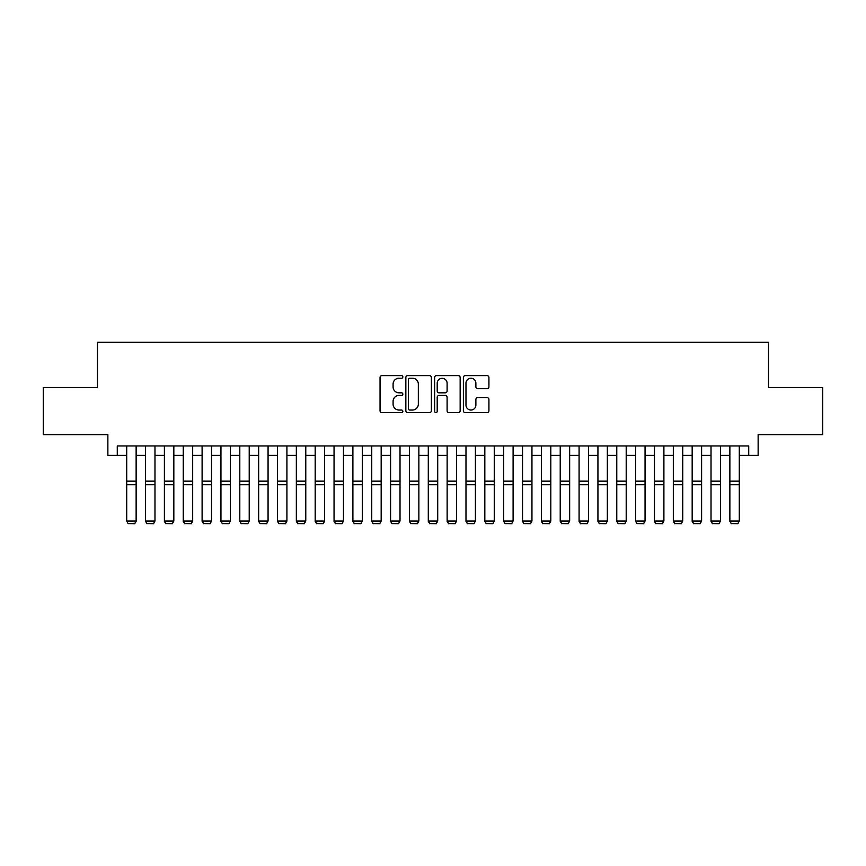 <?xml version="1.0" encoding="UTF-8"?>
<svg xmlns="http://www.w3.org/2000/svg" width="866" height="866" viewBox="0 0 866 866"><rect width="100%" height="100%" fill="white"/><g stroke="black" fill="none" stroke-linecap="round" stroke-linejoin="round"><path stroke-width="1.3" d="M402.842 376.926A1.299 1.299 0 0 0 401.543 375.627L381.895 375.627A1.851 1.851 0 0 0 380.044 377.479L380.044 410.776A1.851 1.851 0 0 0 381.895 412.627L401.543 412.627A1.299 1.299 0 0 0 402.842 411.339A1.299 1.299 0 0 0 401.543 410.04L398.999 410.04A5.921 5.921 0 0 1 393.088 404.119L393.088 401.348A5.921 5.921 0 0 1 398.999 395.426L401.543 395.426A1.299 1.299 0 0 0 402.842 394.127A1.299 1.299 0 0 0 401.543 392.828L398.999 392.828A5.921 5.921 0 0 1 393.088 386.907L393.088 384.136A5.921 5.921 0 0 1 398.999 378.215L401.543 378.215A1.299 1.299 0 0 0 402.842 376.926M487.071 388.672A1.851 1.851 0 0 0 488.922 386.821L488.922 377.479A1.851 1.851 0 0 0 487.071 375.627L465.237 375.627A1.851 1.851 0 0 0 463.386 377.479L463.386 410.776A1.851 1.851 0 0 0 465.237 412.627L487.071 412.627A1.851 1.851 0 0 0 488.922 410.776L488.922 399.497A1.851 1.851 0 0 0 487.071 397.646L477.729 397.646A1.851 1.851 0 0 0 475.878 399.497L475.878 405.093A4.947 4.947 0 0 1 470.931 410.04A4.947 4.947 0 0 1 465.984 405.093L465.984 383.162A4.947 4.947 0 0 1 470.931 378.215A4.947 4.947 0 0 1 475.878 383.162L475.878 386.821A1.851 1.851 0 0 0 477.729 388.672L487.071 388.672M117.278 455.386L117.278 445.958L748.722 445.958L748.722 455.386L758.14 455.386L758.14 434.656L822.7 434.656L822.7 387.535L768.51 387.535L768.51 342.297L97.49 342.297L97.49 387.535L43.3 387.535L43.3 434.656L107.86 434.656L107.86 455.386L126.707 455.386M431.376 377.479A1.851 1.851 0 0 0 429.536 375.627L407.702 375.627A1.851 1.851 0 0 0 405.851 377.479L405.851 410.776A1.851 1.851 0 0 0 407.702 412.627L429.536 412.627A1.851 1.851 0 0 0 431.376 410.776L431.376 377.479M436.464 375.627L458.298 375.627A1.851 1.851 0 0 1 460.149 377.479L460.149 410.776A1.851 1.851 0 0 1 458.298 412.627L448.956 412.627A1.851 1.851 0 0 1 447.105 410.776L447.105 397.278A1.851 1.851 0 0 0 445.254 395.426L439.062 395.426A1.851 1.851 0 0 0 437.211 397.278L437.211 411.339A1.299 1.299 0 0 1 435.912 412.627A1.299 1.299 0 0 1 434.624 411.339L434.624 377.479A1.851 1.851 0 0 1 436.464 375.627M136.135 455.386L145.553 455.386M154.982 455.386L164.399 455.386M173.828 455.386L183.256 455.386M192.674 455.386L202.103 455.386M211.531 455.386L220.949 455.386M230.378 455.386L239.795 455.386M249.224 455.386L258.653 455.386M268.07 455.386L277.499 455.386M286.917 455.386L296.345 455.386M305.774 455.386L315.192 455.386M324.62 455.386L334.049 455.386M343.466 455.386L352.895 455.386M362.313 455.386L371.741 455.386M381.17 455.386L390.588 455.386M400.016 455.386L409.434 455.386M418.863 455.386L428.291 455.386M437.709 455.386L447.137 455.386M456.566 455.386L465.984 455.386M475.412 455.386L484.83 455.386M494.259 455.386L503.687 455.386M513.105 455.386L522.534 455.386M531.951 455.386L541.38 455.386M550.808 455.386L560.226 455.386M569.655 455.386L579.083 455.386M588.501 455.386L597.93 455.386M607.347 455.386L616.776 455.386M626.205 455.386L635.622 455.386M645.051 455.386L654.469 455.386M663.897 455.386L673.326 455.386M682.744 455.386L692.172 455.386M701.601 455.386L711.018 455.386M720.447 455.386L729.865 455.386M739.293 455.386L748.722 455.386M409.737 378.215A1.299 1.299 0 0 0 408.438 379.514L408.438 408.741A1.299 1.299 0 0 0 409.737 410.04L412.422 410.04A5.921 5.921 0 0 0 418.343 404.119L418.343 384.136A5.921 5.921 0 0 0 412.422 378.215L409.737 378.215M447.105 383.259A4.947 4.947 0 0 0 442.158 378.312A4.947 4.947 0 0 0 437.211 383.259L437.211 390.988A1.851 1.851 0 0 0 439.062 392.828L445.254 392.828A1.851 1.851 0 0 0 447.105 390.988L447.105 383.259M136.135 445.958L136.135 521.364L134.717 523.703L128.125 523.573L134.717 523.703M128.125 523.703L126.707 521.029L136.135 521.029L134.717 523.573M126.707 445.958L126.707 521.029L128.125 523.573M145.553 521.364L146.971 523.703L145.553 521.029L154.982 521.029L153.563 523.703L146.971 523.573L153.563 523.703M164.399 521.364L165.817 523.703L164.399 521.029L173.828 521.029L172.41 523.703L165.817 523.573L172.41 523.703M183.256 521.364L184.664 523.703L183.256 521.029L192.674 521.029L191.267 523.703L184.664 523.573L191.267 523.703M202.103 521.364L203.51 523.703L202.103 521.029L211.531 521.029L210.113 523.703L203.51 523.573L210.113 523.703M154.982 445.958L154.982 521.029L153.563 523.573M145.553 445.958L145.553 521.029L146.971 523.573M173.828 445.958L173.828 521.029L172.41 523.573M164.399 445.958L164.399 521.029L165.817 523.573M192.674 445.958L192.674 521.029L191.267 523.573M183.256 445.958L183.256 521.029L184.664 523.573M211.531 445.958L211.531 521.029L210.113 523.573M202.103 445.958L202.103 521.029L203.51 523.573M220.949 521.364L222.367 523.703L220.949 521.029L230.378 521.029L228.96 523.703L222.367 523.573L228.96 523.703M230.378 445.958L230.378 521.029L228.96 523.573M220.949 445.958L220.949 521.029L222.367 523.573M239.795 521.364L241.213 523.703L239.795 521.029L249.224 521.029L247.806 523.703L241.213 523.573L247.806 523.703M249.224 445.958L249.224 521.029L247.806 523.573M239.795 445.958L239.795 521.029L241.213 523.573M258.653 521.364L260.06 523.703L258.653 521.029L268.07 521.029L266.663 523.703L260.06 523.573L266.663 523.703M268.07 445.958L268.07 521.029L266.663 523.573M258.653 445.958L258.653 521.029L260.06 523.573M277.499 521.364L278.906 523.703L277.499 521.029L286.917 521.029L285.509 523.703L278.906 523.573L285.509 523.703M286.917 445.958L286.917 521.029L285.509 523.573M277.499 445.958L277.499 521.029L278.906 523.573M296.345 521.364L297.763 523.703L296.345 521.029L305.774 521.029L304.356 523.703L297.763 523.573L304.356 523.703M305.774 445.958L305.774 521.029L304.356 523.573M296.345 445.958L296.345 521.029L297.763 523.573M315.192 521.364L316.61 523.703L315.192 521.029L324.62 521.029L323.202 523.703L316.61 523.573L323.202 523.703M324.62 445.958L324.62 521.029L323.202 523.573M315.192 445.958L315.192 521.029L316.61 523.573M334.049 521.364L335.456 523.703L334.049 521.029L343.466 521.029L342.059 523.703L335.456 523.573L342.059 523.703M343.466 445.958L343.466 521.029L342.059 523.573M334.049 445.958L334.049 521.029L335.456 523.573M352.895 521.364L354.302 523.703L352.895 521.029L362.313 521.029L360.905 523.703L354.302 523.573L360.905 523.703M362.313 445.958L362.313 521.029L360.905 523.573M352.895 445.958L352.895 521.029L354.302 523.573M371.741 521.364L373.159 523.703L371.741 521.029L381.17 521.029L379.752 523.703L373.159 523.573L379.752 523.703M381.17 445.958L381.17 521.029L379.752 523.573M371.741 445.958L371.741 521.029L373.159 523.573M390.588 521.364L392.006 523.703L390.588 521.029L400.016 521.029L398.598 523.703L392.006 523.573L398.598 523.703M400.016 445.958L400.016 521.029L398.598 523.573M390.588 445.958L390.588 521.029L392.006 523.573M409.434 521.364L410.852 523.703L409.434 521.029L418.863 521.029L417.444 523.703L410.852 523.573L417.444 523.703M418.863 445.958L418.863 521.029L417.444 523.573M409.434 445.958L409.434 521.029L410.852 523.573M428.291 521.364L429.698 523.703L428.291 521.029L437.709 521.029L436.302 523.703L429.698 523.573L436.302 523.703M437.709 445.958L437.709 521.029L436.302 523.573M428.291 445.958L428.291 521.029L429.698 523.573M447.137 521.364L448.556 523.703L447.137 521.029L456.566 521.029L455.148 523.703L448.556 523.573L455.148 523.703M456.566 445.958L456.566 521.029L455.148 523.573M447.137 445.958L447.137 521.029L448.556 523.573M465.984 521.364L467.402 523.703L465.984 521.029L475.412 521.029L473.994 523.703L467.402 523.573L473.994 523.703M475.412 445.958L475.412 521.029L473.994 523.573M465.984 445.958L465.984 521.029L467.402 523.573M484.83 521.364L486.248 523.703L484.83 521.029L494.259 521.029L492.841 523.703L486.248 523.573L492.841 523.703M494.259 445.958L494.259 521.029L492.841 523.573M484.83 445.958L484.83 521.029L486.248 523.573M503.687 521.364L505.095 523.703L503.687 521.029L513.105 521.029L511.698 523.703L505.095 523.573L511.698 523.703M513.105 445.958L513.105 521.029L511.698 523.573M503.687 445.958L503.687 521.029L505.095 523.573M522.534 521.364L523.941 523.703L522.534 521.029L531.951 521.029L530.544 523.703L523.941 523.573L530.544 523.703M531.951 445.958L531.951 521.029L530.544 523.573M522.534 445.958L522.534 521.029L523.941 523.573M541.38 521.364L542.798 523.703L541.38 521.029L550.808 521.029L549.39 523.703L542.798 523.573L549.39 523.703M550.808 445.958L550.808 521.029L549.39 523.573M541.38 445.958L541.38 521.029L542.798 523.573M560.226 521.364L561.644 523.703L560.226 521.029L569.655 521.029L568.237 523.703L561.644 523.573L568.237 523.703M569.655 445.958L569.655 521.029L568.237 523.573M560.226 445.958L560.226 521.029L561.644 523.573M579.083 521.364L580.491 523.703L579.083 521.029L588.501 521.029L587.094 523.703L580.491 523.573L587.094 523.703M588.501 445.958L588.501 521.029L587.094 523.573M579.083 445.958L579.083 521.029L580.491 523.573M597.93 521.364L599.337 523.703L597.93 521.029L607.347 521.029L605.94 523.703L599.337 523.573L605.94 523.703M616.776 521.364L618.194 523.703L616.776 521.029L626.205 521.029L624.787 523.703L618.194 523.573L624.787 523.703M635.622 521.364L637.04 523.703L635.622 521.029L645.051 521.029L643.633 523.703L637.04 523.573L643.633 523.703M607.347 445.958L607.347 521.029L605.94 523.573M597.93 445.958L597.93 521.029L599.337 523.573M626.205 445.958L626.205 521.029L624.787 523.573M616.776 445.958L616.776 521.029L618.194 523.573M645.051 445.958L645.051 521.029L643.633 523.573M635.622 445.958L635.622 521.029L637.04 523.573M654.469 521.364L655.887 523.703L654.469 521.029L663.897 521.029L662.49 523.703L655.887 523.573L662.49 523.703M663.897 445.958L663.897 521.029L662.49 523.573M654.469 445.958L654.469 521.029L655.887 523.573M673.326 521.364L674.733 523.703L673.326 521.029L682.744 521.029L681.336 523.703L674.733 523.573L681.336 523.703M682.744 445.958L682.744 521.029L681.336 523.573M673.326 445.958L673.326 521.029L674.733 523.573M692.172 521.364L693.59 523.703L692.172 521.029L701.601 521.029L700.183 523.703L693.59 523.573L700.183 523.703M701.601 445.958L701.601 521.029L700.183 523.573M692.172 445.958L692.172 521.029L693.59 523.573M711.018 521.364L712.437 523.703L711.018 521.029L720.447 521.029L719.029 523.703L712.437 523.573L719.029 523.703M720.447 445.958L720.447 521.029L719.029 523.573M711.018 445.958L711.018 521.029L712.437 523.573M729.865 521.364L731.283 523.703L729.865 521.029L739.293 521.029L737.875 523.703L731.283 523.573L737.875 523.703M739.293 445.958L739.293 521.029L737.875 523.573M729.865 445.958L729.865 521.029L731.283 523.573M136.135 481.15L126.707 481.15M136.135 484.722L126.707 484.722M154.982 481.15L145.553 481.15M154.982 484.722L145.553 484.722M173.828 481.15L164.399 481.15M173.828 484.722L164.399 484.722M192.674 481.15L183.256 481.15M192.674 484.722L183.256 484.722M211.531 481.15L202.103 481.15M211.531 484.722L202.103 484.722M230.378 481.15L220.949 481.15M230.378 484.722L220.949 484.722M249.224 481.15L239.795 481.15M249.224 484.722L239.795 484.722M268.07 481.15L258.653 481.15M268.07 484.722L258.653 484.722M286.917 481.15L277.499 481.15M286.917 484.722L277.499 484.722M305.774 481.15L296.345 481.15M305.774 484.722L296.345 484.722M324.62 481.15L315.192 481.15M324.62 484.722L315.192 484.722M343.466 481.15L334.049 481.15M343.466 484.722L334.049 484.722M362.313 481.15L352.895 481.15M362.313 484.722L352.895 484.722M381.17 481.15L371.741 481.15M381.17 484.722L371.741 484.722M400.016 481.15L390.588 481.15M400.016 484.722L390.588 484.722M418.863 481.15L409.434 481.15M418.863 484.722L409.434 484.722M437.709 481.15L428.291 481.15M437.709 484.722L428.291 484.722M456.566 481.15L447.137 481.15M456.566 484.722L447.137 484.722M475.412 481.15L465.984 481.15M475.412 484.722L465.984 484.722M494.259 481.15L484.83 481.15M494.259 484.722L484.83 484.722M513.105 481.15L503.687 481.15M513.105 484.722L503.687 484.722M531.951 481.15L522.534 481.15M531.951 484.722L522.534 484.722M550.808 481.15L541.38 481.15M550.808 484.722L541.38 484.722M569.655 481.15L560.226 481.15M569.655 484.722L560.226 484.722M588.501 481.15L579.083 481.15M588.501 484.722L579.083 484.722M607.347 481.15L597.93 481.15M607.347 484.722L597.93 484.722M626.205 481.15L616.776 481.15M626.205 484.722L616.776 484.722M645.051 481.15L635.622 481.15M645.051 484.722L635.622 484.722M663.897 481.15L654.469 481.15M663.897 484.722L654.469 484.722M682.744 481.15L673.326 481.15M682.744 484.722L673.326 484.722M701.601 481.15L692.172 481.15M701.601 484.722L692.172 484.722M720.447 481.15L711.018 481.15M720.447 484.722L711.018 484.722M739.293 481.15L729.865 481.15M739.293 484.722L729.865 484.722"/></g></svg>
